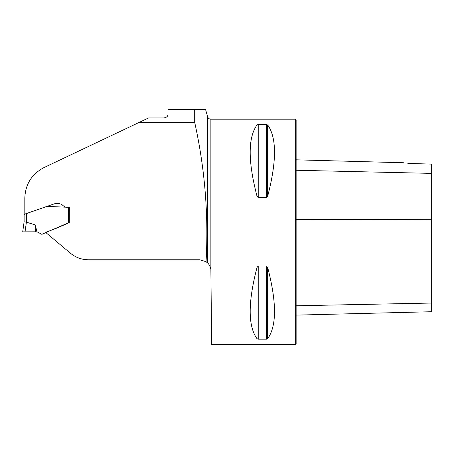 <?xml version="1.0" encoding="UTF-8"?>
<svg xmlns="http://www.w3.org/2000/svg" width="454" height="454" viewBox="0 0 454 454"><rect width="100%" height="100%" fill="white"/><g stroke="black" fill="none" stroke-linecap="round" stroke-linejoin="round"><path stroke-width="0.68" d="M194.692 109.522L168.008 109.522L168.008 114.453C167.832 116.485 166.329 117.654 163.502 117.955L148.549 117.955L139.287 122.353L194.692 122.353L194.692 109.522L205.577 109.522L207.603 116.701L207.603 121.456M46.365 233.021L46.512 232.005L46.365 233.021L70.387 253.173C75.642 257.497 81.675 259.694 88.485 259.762L199.743 259.762L206.054 261.697C208.664 214.884 204.873 168.434 194.692 122.353M210.872 269.267L210.872 119.203L295.287 119.203L295.287 344.478L211.649 344.478L210.872 269.267C210.094 266.197 209.01 264.092 207.603 262.962L206.054 261.697M258.23 197.677L258.23 124.51L266.458 124.51L267.678 124.992C276.758 137.602 276.758 161.34 267.678 196.196L266.458 197.677L258.23 197.677L257.009 196.196C247.924 161.34 247.924 137.602 257.009 124.992L258.042 124.515M257.009 267.485L258.23 266.01L266.458 266.01L267.678 267.485C276.758 302.341 276.758 326.08 267.678 338.69L266.458 339.172L258.23 339.172L257.009 338.69C247.924 326.08 247.924 302.341 257.009 267.485L257.009 338.69M266.458 266.01L266.64 339.166M46.512 232.005C54.338 229.196 61.931 226.041 69.286 222.534L69.343 207.342L46.983 206.377L24.817 214.084L24.817 198.052C25.39 184.137 31.825 173.961 44.117 167.52L139.287 122.353M24.817 214.492L24.817 214.084M296.133 315.127L431.3 311.728L431.3 164.104L407.834 163.412M403.521 162.753L296.133 159.825M408.067 163.451C399.503 162.18 399.503 162.18 408.067 163.451M295.287 119.203L296.133 120.049L296.133 343.633L295.287 344.478M35.094 224.866L35.378 231.835L25.032 231.841L37.046 231.818L35.094 224.866L26.394 222.165L25.032 231.841L22.7 231.875L24.113 221.824L24.113 214.379L54.474 203.778M55.127 203.681L58.277 203.681M58.367 203.681L59.565 203.681M61.352 204.164L63.254 205.736M63.866 206.252L65.762 207.217M26.366 213.55L26.366 222.159A15.657 2.253 98 0 1 26.394 222.165M69.07 222.534L41.83 234.315L37.046 231.818M58.543 203.681L58.855 203.681M46.467 232.3L41.853 234.383M26.366 222.159L24.113 221.824M207.603 262.962L207.603 116.701C208.131 118.267 209.22 119.101 210.872 119.203M296.133 170.256L431.3 173.371M296.133 305.78L431.3 303.045M296.133 219.685L431.3 219.305M267.678 338.69L267.678 267.485M258.23 339.172L258.23 266.01M257.009 196.196L257.009 124.992M266.458 197.677L266.458 124.51M267.678 196.196L267.678 124.992M68.531 222.534L68.531 207.353M69.07 207.342L69.07 222.505M69.093 207.342L69.093 222.522M36.405 231.824L37.08 231.818M58.401 203.681L58.697 203.681"/></g></svg>

